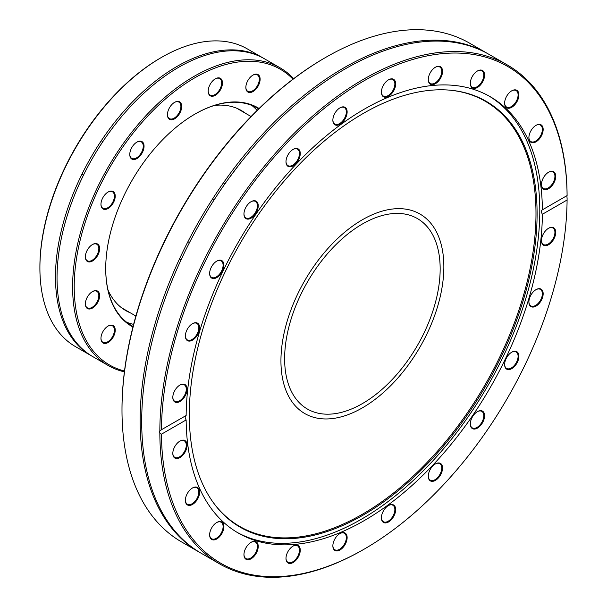 <?xml version="1.0" encoding="UTF-8"?>
<svg xmlns="http://www.w3.org/2000/svg" width="607" height="607" viewBox="0 0 607 607"><rect width="100%" height="100%" fill="white"/><g stroke="black" fill="none" stroke-linecap="round" stroke-linejoin="round"><path stroke-width="0.91" d="M280.942 360.831A115.193 66.504 -60 0 1 331.225 244.902A115.193 66.504 -60 0 1 419.991 214.043A115.193 66.504 -60 0 1 419.991 347.06A115.193 66.504 -60 0 1 304.797 413.564A115.193 66.504 -60 0 1 280.942 360.831M325.625 57.445L324.821 57.908A286.845 165.612 120 0 0 121.992 409.217L121.992 410.142A287.976 166.265 -60 0 1 325.625 57.445A287.976 166.265 -60 0 1 469.613 43.18L487.755 53.651A287.976 166.265 120 0 0 253.703 144.162A287.976 166.265 120 0 0 141.879 450.303A287.976 166.265 120 0 0 199.779 552.446A287.976 166.265 120 0 0 200.56 552.894M199.779 552.446L181.637 541.975A287.976 166.265 -60 0 1 123.737 439.825A287.976 166.265 -60 0 1 121.992 410.142M488.536 54.106A287.976 166.265 120 0 0 487.755 53.651M159.838 430.993L161.447 429.764A286.845 165.612 -60 0 1 364.268 80.678A286.845 165.612 -60 0 1 567.09 195.568L567.097 195.864A287.976 166.265 120 0 0 507.452 65.025A287.976 166.265 120 0 0 285.935 141.757A287.976 166.265 120 0 0 159.838 430.993A3.399 1.988 59.4 0 0 159.838 432.988A287.976 166.265 120 0 0 161.576 461.677A287.976 166.265 120 0 0 219.476 563.82A287.976 166.265 120 0 0 363.472 549.555L364.268 549.092A286.845 165.612 -60 0 1 161.447 434.202L159.838 432.988M160.931 430.022L186.144 415.507C184.862 416.265 184.862 417.745 186.144 419.945L161.447 434.202M567.09 195.568L567.097 195.864A3.399 1.942 -119.5 0 0 566.938 196.767A3.399 1.942 -119.4 0 0 567.097 197.859L567.09 200.014L542.392 214.263C541.141 212.048 541.141 210.568 542.392 209.825L567.09 195.568M507.452 65.025L489.318 54.554A287.976 166.265 120 0 0 255.266 145.065A287.976 166.265 120 0 0 143.442 451.206A287.976 166.265 120 0 0 201.342 553.349L219.476 563.82M542.142 209.931L542.392 209.825A251.928 145.452 120 0 0 490.228 96.71A251.928 145.452 120 0 0 296.99 163.268A251.928 145.452 120 0 0 186.144 415.507M567.09 200.014A286.845 165.612 -60 0 1 364.268 549.092M395.612 85.026A10.091 5.827 120 0 0 388.533 79.798A10.091 5.827 120 0 0 381.401 92.158A10.091 5.827 120 0 0 388.07 96.528A10.091 5.827 120 0 0 395.612 85.026M483.104 80.974A10.091 5.827 120 0 0 483.847 71.892A10.091 5.827 120 0 0 477.443 70.989A10.091 5.827 120 0 0 470.311 83.349A10.091 5.827 120 0 0 475.152 88.356A10.091 5.827 120 0 0 483.104 80.974M538.758 139.602A10.091 5.827 120 0 0 543.03 127.918A10.091 5.827 120 0 0 536.034 125.33A10.091 5.827 120 0 0 528.894 137.683A10.091 5.827 120 0 0 538.758 139.602M180.878 384.58A10.091 5.827 120 0 0 179.945 385.043A10.091 5.827 120 0 0 172.813 397.403A10.091 5.827 120 0 0 179.634 401.697A10.091 5.827 120 0 0 187.055 389.899A10.091 5.827 120 0 0 180.878 384.58M221.115 260.312A10.091 5.827 120 0 0 216.775 261.116A10.091 5.827 120 0 0 209.635 273.476A10.091 5.827 120 0 0 219.931 274.925A10.091 5.827 120 0 0 221.115 260.312M299.714 150.665A10.091 5.827 120 0 0 293.12 149.39A10.091 5.827 120 0 0 285.988 161.75A10.091 5.827 120 0 0 294.516 164.907A10.091 5.827 120 0 0 299.714 150.665M347.075 110.899A10.091 5.827 120 0 0 340.003 107.818A10.091 5.827 120 0 0 332.864 120.178A10.091 5.827 120 0 0 340.466 124.01A10.091 5.827 120 0 0 347.075 110.899M256.753 201.63A10.091 5.827 120 0 0 251.093 201.676A10.091 5.827 120 0 0 243.953 214.036A10.091 5.827 120 0 0 253.385 216.395A10.091 5.827 120 0 0 256.753 201.63M195.234 322.712A10.091 5.827 120 0 0 192.502 323.66A10.091 5.827 120 0 0 185.37 336.02A10.091 5.827 120 0 0 191.577 340.603A10.091 5.827 120 0 0 199.4 330.056A10.091 5.827 120 0 0 195.234 322.712M549.525 188.079A10.091 5.827 120 0 0 555.708 175.795A10.091 5.827 120 0 0 548.591 172.206A10.091 5.827 120 0 0 541.459 184.566A10.091 5.827 120 0 0 549.525 188.079M516.109 103.076A10.091 5.827 120 0 0 518.522 92.492A10.091 5.827 120 0 0 511.762 90.807A10.091 5.827 120 0 0 504.629 103.16A10.091 5.827 120 0 0 508.605 108.258A10.091 5.827 120 0 0 516.109 103.076M442.01 74.82A10.091 5.827 120 0 0 435.416 67.233A10.091 5.827 120 0 0 428.276 79.593A10.091 5.827 120 0 0 434.02 84.358A10.091 5.827 120 0 0 442.01 74.82M237.011 532.293A251.928 145.452 120 0 0 487.626 386.105A251.928 145.452 120 0 0 488.923 95.974M186.144 419.945A251.928 145.452 120 0 0 187.654 443.702A251.928 145.452 120 0 0 238.308 533.06A251.928 145.452 120 0 0 431.547 466.502A251.928 145.452 120 0 0 542.392 214.263M388.328 79.919A9.522 5.501 -60 0 1 392.896 79.555A9.522 5.501 -60 0 1 394.808 84.965A9.522 5.501 -60 0 1 390.301 93.918A9.522 5.501 -60 0 1 383.374 96.05A9.522 5.501 -60 0 1 381.401 91.923M435.211 67.354A9.522 5.501 -60 0 1 439.779 66.998A9.522 5.501 -60 0 1 441.236 74.631A9.522 5.501 -60 0 1 430.249 83.493A9.522 5.501 -60 0 1 428.284 79.358M477.239 71.11A9.522 5.501 -60 0 1 481.806 70.753A9.522 5.501 -60 0 1 482.39 80.648A9.522 5.501 -60 0 1 472.284 87.249A9.522 5.501 -60 0 1 470.311 83.113M511.557 90.929A9.522 5.501 -60 0 1 516.125 90.564A9.522 5.501 -60 0 1 515.464 102.613A9.522 5.501 -60 0 1 506.602 107.06A9.522 5.501 -60 0 1 504.629 102.924M535.829 125.452A9.522 5.501 -60 0 1 540.389 125.088A9.522 5.501 -60 0 1 538.204 139.033A9.522 5.501 -60 0 1 530.867 141.583A9.522 5.501 -60 0 1 528.902 137.448M548.387 172.327A9.522 5.501 -60 0 1 552.954 171.971A9.522 5.501 -60 0 1 554.57 179.035A9.522 5.501 -60 0 1 549.069 187.419A9.522 5.501 -60 0 1 543.432 188.466A9.522 5.501 -60 0 1 541.459 184.331M548.387 228.369A9.522 5.501 -60 0 1 552.954 228.012A9.522 5.501 -60 0 1 554.229 236.206A9.522 5.501 -60 0 1 547.309 244.477A9.522 5.501 -60 0 1 543.432 244.507A9.522 5.501 -60 0 1 541.459 240.372M535.829 289.751A9.522 5.501 -60 0 1 540.389 289.395A9.522 5.501 -60 0 1 541.232 298.727A9.522 5.501 -60 0 1 533.052 306.315A9.522 5.501 -60 0 1 530.867 305.89A9.522 5.501 -60 0 1 528.902 301.755M511.557 352.295A9.522 5.501 -60 0 1 516.125 351.939A9.522 5.501 -60 0 1 516.428 362.387A9.522 5.501 -60 0 1 507.262 368.722A9.522 5.501 -60 0 1 506.602 368.434A9.522 5.501 -60 0 1 504.629 364.299M477.239 411.743A9.522 5.501 -60 0 1 481.806 411.379A9.522 5.501 -60 0 1 481.806 422.373A9.522 5.501 -60 0 1 472.284 427.874A9.522 5.501 -60 0 1 471.7 427.442A9.522 5.501 -60 0 1 470.311 423.739M435.211 464.029A9.522 5.501 -60 0 1 439.779 463.665A9.522 5.501 -60 0 1 439.779 474.666A9.522 5.501 -60 0 1 430.249 480.16A9.522 5.501 -60 0 1 428.792 478.483A9.522 5.501 -60 0 1 428.284 476.032M388.328 505.601A9.522 5.501 -60 0 1 392.896 505.236A9.522 5.501 -60 0 1 392.896 516.231A9.522 5.501 -60 0 1 383.374 521.732A9.522 5.501 -60 0 1 381.454 518.355A9.522 5.501 -60 0 1 381.401 517.596M339.799 533.621A9.522 5.501 -60 0 1 344.366 533.257A9.522 5.501 -60 0 1 344.366 544.251A9.522 5.501 -60 0 1 334.836 549.752A9.522 5.501 -60 0 1 332.871 545.617M292.915 546.179A9.522 5.501 -60 0 1 297.483 545.814A9.522 5.501 -60 0 1 297.483 556.816A9.522 5.501 -60 0 1 287.961 562.317A9.522 5.501 -60 0 1 285.988 558.182M250.888 542.423A9.522 5.501 -60 0 1 255.448 542.066A9.522 5.501 -60 0 1 255.448 553.06A9.522 5.501 -60 0 1 245.926 558.561A9.522 5.501 -60 0 1 243.961 554.426M216.57 522.612A9.522 5.501 -60 0 1 221.13 522.248A9.522 5.501 -60 0 1 221.13 533.25A9.522 5.501 -60 0 1 211.608 538.743A9.522 5.501 -60 0 1 209.643 534.615M192.305 488.089A9.522 5.501 -60 0 1 196.865 487.724A9.522 5.501 -60 0 1 196.865 498.726A9.522 5.501 -60 0 1 187.343 504.22A9.522 5.501 -60 0 1 185.37 500.092M179.74 441.206A9.522 5.501 -60 0 1 184.308 440.849A9.522 5.501 -60 0 1 184.308 451.843A9.522 5.501 -60 0 1 174.786 457.344A9.522 5.501 -60 0 1 172.813 453.209M179.74 385.164A9.522 5.501 -60 0 1 180.423 384.838A9.522 5.501 -60 0 1 184.308 384.808A9.522 5.501 -60 0 1 184.308 395.802A9.522 5.501 -60 0 1 174.786 401.303A9.522 5.501 -60 0 1 172.813 397.168M192.305 323.781A9.522 5.501 -60 0 1 194.68 322.992A9.522 5.501 -60 0 1 196.865 323.417A9.522 5.501 -60 0 1 196.865 334.419A9.522 5.501 -60 0 1 187.343 339.912A9.522 5.501 -60 0 1 185.37 335.785M216.57 261.238A9.522 5.501 -60 0 1 220.47 260.585A9.522 5.501 -60 0 1 221.13 260.873A9.522 5.501 -60 0 1 221.13 271.875A9.522 5.501 -60 0 1 211.608 277.369A9.522 5.501 -60 0 1 209.643 273.241M250.888 201.797A9.522 5.501 -60 0 1 255.448 201.433A9.522 5.501 -60 0 1 256.033 201.865A9.522 5.501 -60 0 1 255.13 212.966A9.522 5.501 -60 0 1 245.926 217.928A9.522 5.501 -60 0 1 243.961 213.801M292.915 149.512A9.522 5.501 -60 0 1 297.483 149.147A9.522 5.501 -60 0 1 298.94 150.824A9.522 5.501 -60 0 1 296.459 161.705A9.522 5.501 -60 0 1 287.961 165.643A9.522 5.501 -60 0 1 285.988 161.508M533.303 307.059A10.091 5.827 120 0 0 543.03 295.442A10.091 5.827 120 0 0 536.034 289.638A10.091 5.827 120 0 0 528.894 301.99A10.091 5.827 120 0 0 533.303 307.059M471.783 428.14A10.091 5.827 120 0 0 483.847 419.809A10.091 5.827 120 0 0 477.443 411.622A10.091 5.827 120 0 0 470.311 423.974A10.091 5.827 120 0 0 471.783 428.14M381.462 518.879A10.091 5.827 120 0 0 389.155 521.565A10.091 5.827 120 0 0 395.665 509.243A10.091 5.827 120 0 0 388.533 505.479A10.091 5.827 120 0 0 381.401 517.832A10.091 5.827 120 0 0 381.462 518.879M286.527 554.95A10.091 5.827 120 0 0 285.988 558.417A10.091 5.827 120 0 0 293.12 562.537A10.091 5.827 120 0 0 300.26 550.177A10.091 5.827 120 0 0 293.12 546.057A10.091 5.827 120 0 0 286.527 554.95M212.427 526.701A10.091 5.827 120 0 0 209.635 534.85A10.091 5.827 120 0 0 216.775 538.97A10.091 5.827 120 0 0 223.907 526.61A10.091 5.827 120 0 0 216.775 522.49A10.091 5.827 120 0 0 212.427 526.701M179.012 441.691A10.091 5.827 120 0 0 172.813 453.444A10.091 5.827 120 0 0 179.945 457.564A10.091 5.827 120 0 0 187.077 445.204A10.091 5.827 120 0 0 179.945 441.084A10.091 5.827 120 0 0 179.012 441.691M189.779 490.168A10.091 5.827 120 0 0 185.37 500.327A10.091 5.827 120 0 0 192.502 504.447A10.091 5.827 120 0 0 199.642 492.087A10.091 5.827 120 0 0 192.502 487.967A10.091 5.827 120 0 0 189.779 490.168M245.433 548.796A10.091 5.827 120 0 0 243.953 554.661A10.091 5.827 120 0 0 251.093 558.781A10.091 5.827 120 0 0 258.225 546.421A10.091 5.827 120 0 0 251.093 542.301A10.091 5.827 120 0 0 245.433 548.796M332.924 544.745A10.091 5.827 120 0 0 332.864 545.852A10.091 5.827 120 0 0 340.003 549.972A10.091 5.827 120 0 0 347.136 537.62A10.091 5.827 120 0 0 340.003 533.5A10.091 5.827 120 0 0 332.924 544.745M428.823 479.105A10.091 5.827 120 0 0 437.26 479.037A10.091 5.827 120 0 0 442.488 466.988A10.091 5.827 120 0 0 435.416 463.907A10.091 5.827 120 0 0 428.276 476.267A10.091 5.827 120 0 0 428.823 479.105M507.422 369.458A10.091 5.827 120 0 0 518.522 359.162A10.091 5.827 120 0 0 511.762 352.181A10.091 5.827 120 0 0 504.629 364.534A10.091 5.827 120 0 0 507.422 369.458M547.658 245.198A10.091 5.827 120 0 0 555.708 232.913A10.091 5.827 120 0 0 548.591 228.247A10.091 5.827 120 0 0 541.459 240.607A10.091 5.827 120 0 0 547.658 245.198M339.799 107.94A9.522 5.501 -60 0 1 344.366 107.576A9.522 5.501 -60 0 1 346.278 110.952A9.522 5.501 -60 0 1 342.576 121.081A9.522 5.501 -60 0 1 334.836 124.071A9.522 5.501 -60 0 1 332.871 119.943M190.81 440.022A245.918 141.977 120 0 0 212.746 501.799A245.918 141.977 120 0 0 486.169 385.263A245.918 141.977 120 0 0 450.379 90.208A245.918 141.977 120 0 0 266.708 202.95A245.918 141.977 120 0 0 190.81 440.022M212.473 501.405A245.494 141.735 120 0 0 485.137 384.671A245.494 141.735 120 0 0 449.893 90.17M126.673 322.249A125.619 72.529 120 0 0 133.616 324.358M257.148 110.398A125.619 72.529 120 0 0 251.844 105.436M194.748 114.215A125.619 72.529 -60 0 1 257.36 108.107A125.619 72.529 -60 0 1 258.673 108.903M133.085 326.437A125.619 72.529 -60 0 1 131.734 325.693A125.619 72.529 -60 0 1 105.717 268.415M259.106 108.478A126.188 72.855 120 0 0 194.946 114.101A126.188 72.855 120 0 0 107.431 247.557A126.188 72.855 120 0 0 105.717 268.651A126.188 72.855 120 0 0 132.933 327.014M124.503 371.029A170.749 98.584 -60 0 1 76.535 258.301A170.749 98.584 -60 0 1 169.391 95.633A170.749 98.584 -60 0 1 293.006 79.176M222.329 84.631A10.091 5.827 120 0 0 215.326 78.819A10.091 5.827 120 0 0 208.193 91.179A10.091 5.827 120 0 0 214.628 95.663A10.091 5.827 120 0 0 222.329 84.631M142.85 142.341A10.091 5.827 120 0 0 136.916 142.106A10.091 5.827 120 0 0 129.777 154.466A10.091 5.827 120 0 0 138.988 157.031A10.091 5.827 120 0 0 142.85 142.341M93.888 243.862A10.091 5.827 120 0 0 92.492 244.515A10.091 5.827 120 0 0 85.359 256.867A10.091 5.827 120 0 0 92.029 261.238A10.091 5.827 120 0 0 99.571 249.743A10.091 5.827 120 0 0 93.888 243.862M104.131 329.73A10.091 5.827 120 0 0 100.959 338.41A10.091 5.827 120 0 0 108.092 342.53A10.091 5.827 120 0 0 115.231 330.17A10.091 5.827 120 0 0 108.092 326.05A10.091 5.827 120 0 0 104.131 329.73M91.103 292.536A10.091 5.827 120 0 0 85.359 303.932A10.091 5.827 120 0 0 92.492 308.053A10.091 5.827 120 0 0 99.631 295.692A10.091 5.827 120 0 0 92.492 291.572A10.091 5.827 120 0 0 91.103 292.536M112.06 191.122A10.091 5.827 120 0 0 108.092 192.024A10.091 5.827 120 0 0 100.959 204.384A10.091 5.827 120 0 0 111.453 205.583A10.091 5.827 120 0 0 112.06 191.122M181.569 104.943A10.091 5.827 120 0 0 174.573 102.355A10.091 5.827 120 0 0 167.433 114.708A10.091 5.827 120 0 0 175.271 118.388A10.091 5.827 120 0 0 181.569 104.943M258.916 84.479A10.091 5.827 120 0 0 259.28 75.814A10.091 5.827 120 0 0 252.982 75.093A10.091 5.827 120 0 0 245.85 87.454A10.091 5.827 120 0 0 250.911 92.408A10.091 5.827 120 0 0 258.916 84.479M293.682 78.667A171.88 99.237 120 0 0 280.085 67.817A171.88 99.237 120 0 0 158.867 102.742A171.88 99.237 120 0 0 74.942 258.112A171.88 99.237 120 0 0 108.205 365.52A171.88 99.237 120 0 0 124.397 371.863M108.205 365.52L92.636 356.529A171.88 99.237 -60 0 1 59.372 249.12A171.88 99.237 -60 0 1 143.29 93.751A171.88 99.237 -60 0 1 264.515 58.826L280.085 67.817M161.439 57.445L160.635 57.908A170.749 98.584 120 0 0 39.918 264.796L39.903 266.951A171.88 99.237 -60 0 1 42.232 239.226A171.88 99.237 -60 0 1 161.439 57.445A171.88 99.237 -60 0 1 247.375 48.932L262.952 57.923A171.88 99.237 -60 0 1 263.726 58.378M91.854 356.074A171.88 99.237 -60 0 1 91.073 355.626A171.88 99.237 -60 0 1 57.809 248.217A171.88 99.237 -60 0 1 141.727 92.848A171.88 99.237 -60 0 1 262.952 57.923M39.903 266.951L39.903 268.947A171.88 99.237 -60 0 0 75.496 346.635L91.073 355.626M252.785 75.215A9.522 5.501 -60 0 1 257.345 74.851A9.522 5.501 -60 0 1 258.18 84.183A9.522 5.501 -60 0 1 247.823 91.346A9.522 5.501 -60 0 1 245.85 87.211M215.128 78.94A9.522 5.501 -60 0 1 219.688 78.584A9.522 5.501 -60 0 1 221.532 84.532A9.522 5.501 -60 0 1 216.881 93.144A9.522 5.501 -60 0 1 210.166 95.079A9.522 5.501 -60 0 1 208.193 90.944M174.368 102.477A9.522 5.501 -60 0 1 178.928 102.113A9.522 5.501 -60 0 1 180.772 105.034A9.522 5.501 -60 0 1 177.343 115.383A9.522 5.501 -60 0 1 169.406 118.608A9.522 5.501 -60 0 1 167.562 115.694A9.522 5.501 -60 0 1 167.441 114.473M136.712 142.228A9.522 5.501 -60 0 1 141.272 141.863A9.522 5.501 -60 0 1 142.114 142.562A9.522 5.501 -60 0 1 140.786 153.654A9.522 5.501 -60 0 1 131.749 158.359A9.522 5.501 -60 0 1 130.915 157.668A9.522 5.501 -60 0 1 129.784 154.224M107.887 192.146A9.522 5.501 -60 0 1 111.43 191.402A9.522 5.501 -60 0 1 112.454 191.782A9.522 5.501 -60 0 1 112.894 201.956A9.522 5.501 -60 0 1 103.949 208.656A9.522 5.501 -60 0 1 102.932 208.277A9.522 5.501 -60 0 1 100.959 204.149M92.294 244.629A9.522 5.501 -60 0 1 93.41 244.135A9.522 5.501 -60 0 1 96.854 244.272A9.522 5.501 -60 0 1 98.03 252.755A9.522 5.501 -60 0 1 90.777 260.904A9.522 5.501 -60 0 1 87.332 260.767A9.522 5.501 -60 0 1 85.359 256.632M92.294 291.694A9.522 5.501 -60 0 1 96.854 291.337A9.522 5.501 -60 0 1 98.539 298.12A9.522 5.501 -60 0 1 93.41 306.452A9.522 5.501 -60 0 1 87.332 307.832A9.522 5.501 -60 0 1 85.359 303.697M107.887 326.171A9.522 5.501 -60 0 1 112.454 325.815A9.522 5.501 -60 0 1 111.43 338.365A9.522 5.501 -60 0 1 102.932 342.31A9.522 5.501 -60 0 1 100.959 338.175M130.399 312.878A115.535 66.702 -60 0 1 125.801 310.609A115.535 66.702 -60 0 1 108.031 290.108M214.688 105.375A115.535 66.702 -60 0 1 241.328 110.504A115.535 66.702 -60 0 1 245.592 113.357M125.27 309.911A115.535 66.702 -60 0 1 123.289 309.031M238.71 109.123A115.535 66.702 -60 0 1 240.455 110.391M360.55 225.098A109.973 63.492 -60 0 1 417.381 218.558A109.973 63.492 -60 0 1 417.381 345.55A109.973 63.492 -60 0 1 307.408 409.042A109.973 63.492 -60 0 1 290.199 322.105A109.973 63.492 -60 0 1 360.55 225.098M360.467 220.887A115.193 66.504 120 0 0 286.777 322.499A115.193 66.504 120 0 0 304.797 413.564A115.193 66.504 120 0 0 419.991 347.06A115.193 66.504 120 0 0 419.991 214.043A115.193 66.504 120 0 0 360.467 220.887M179.535 258.855L181.098 259.758M187.912 241.7L189.475 242.595M212.708 198.755L214.271 199.65M223.376 182.919L224.939 183.815M228.748 178.473L239.682 163.936M102.826 141.659L101.263 140.756M83.531 175.082L81.968 174.179M108.994 132.789L113.312 126.969M77.446 188.231L78.925 184.862M121.537 307.757L135.877 316.035M236.73 108.243L251.07 116.521"/></g></svg>
